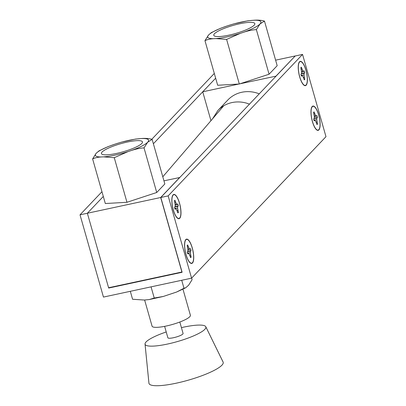 <?xml version="1.0" encoding="UTF-8"?>
<svg xmlns="http://www.w3.org/2000/svg" width="406" height="406" viewBox="0 0 406 406"><rect width="100%" height="100%" fill="white"/><g stroke="black" fill="none" stroke-linecap="round" stroke-linejoin="round"><path stroke-width="0.61" d="M191.581 278.161L325.977 136.675L302.546 54.414L295.203 55.992L160.806 197.478L182.116 272.284L108.676 288.052L87.366 213.241L80.023 214.82L103.454 297.075L191.581 278.161L168.15 195.9L160.806 197.478M214.307 73.456L151.793 139.268M101.957 191.728L80.023 214.82M210.958 120.683L202.731 91.797L215.657 78.191L153.382 143.749M103.307 196.463L87.366 213.241L108.59 287.752L181.913 272.01L160.69 197.504L87.366 213.241L103.307 196.463M109.052 287.651L108.676 288.052M302.546 54.414L168.15 195.9M173.255 209.897A12.408 3.857 -102.1 0 1 172.535 195.728A12.408 3.857 -102.1 0 1 179.553 203.264A12.408 3.857 -102.1 0 1 180.817 215.424A12.408 3.857 -102.1 0 1 177.331 218.068A12.408 3.857 -102.1 0 1 173.255 209.897M192.292 247.964A12.424 3.862 -102.1 0 1 193.555 260.139A12.424 3.862 -102.1 0 1 190.069 262.783A12.424 3.862 -102.1 0 1 185.989 254.603A12.424 3.862 -102.1 0 1 185.263 240.418A12.424 3.862 -102.1 0 1 192.292 247.964M299.658 76.825A12.424 3.862 -102.1 0 1 298.938 62.641A12.424 3.862 -102.1 0 1 305.962 70.187A12.424 3.862 -102.1 0 1 307.225 82.362A12.424 3.862 -102.1 0 1 303.739 85.011A12.424 3.862 -102.1 0 1 299.658 76.825M312.392 121.531A12.424 3.862 -102.1 0 1 311.671 107.346A12.424 3.862 -102.1 0 1 318.7 114.893A12.424 3.862 -102.1 0 1 319.958 127.068A12.424 3.862 -102.1 0 1 316.472 129.712A12.424 3.862 -102.1 0 1 312.392 121.531M179.772 177.508L163.943 180.827M179.751 177.432L160.69 197.504M202.731 91.797L238.885 84.032M239.9 83.814L276.075 76.13M276.05 76.054L295.137 56.058M275.613 60.169L295.116 55.982M259.246 93.847A30.663 28.506 -136.5 0 0 241.768 92.269A30.663 28.506 -136.5 0 0 227.771 100.059L217.981 110.366L212.531 118.851M204.964 40.661L208.425 35.175A27.659 5.466 -15.9 0 0 214.881 38.646C210.836 38.737 207.532 39.407 204.964 40.661L217.672 85.26L239.312 84.006L269.077 74.222L277.181 65.691L264.484 21.102L260.018 23.944A27.659 5.466 -15.9 0 0 253.237 20.3A27.659 5.466 -15.9 0 0 227.538 25.822A27.659 5.466 -15.9 0 0 208.801 34.779L211.389 32.571L220.529 28.308L227.533 25.817L233.719 23.918L247.858 20.807L253.242 20.3C257.48 19.884 261.231 20.153 264.484 21.102M226.609 39.407L215.885 38.59A27.659 5.466 -15.9 0 0 240.388 33.328L226.609 39.407L239.312 84.006M214.881 38.646L215.885 38.59M256.374 29.628C252.146 29.826 247.274 30.912 241.768 32.876A27.659 5.466 -15.9 0 0 260.013 23.944L256.374 29.628L269.077 74.222M240.388 33.328L241.768 32.876M208.801 34.779L208.425 35.175M214.48 33.718A21.34 4.217 164.1 0 1 236.465 24.517A21.34 4.217 164.1 0 1 254.831 23.614A21.34 4.217 164.1 0 1 254.136 25.202A21.34 4.217 164.1 0 1 232.151 34.403A21.34 4.217 164.1 0 1 213.784 35.307A21.34 4.217 164.1 0 1 214.48 33.718M92.619 158.934L96.08 153.448A27.659 5.466 -15.9 0 0 102.53 156.919C98.491 157.01 95.187 157.68 92.619 158.934L105.321 203.533L126.966 202.284L156.731 192.495L164.836 183.964L152.133 139.375L147.667 142.217A27.659 5.466 -15.9 0 0 140.892 138.573A27.659 5.466 -15.9 0 0 115.187 144.094L121.374 142.191L135.513 139.08L140.897 138.573C145.135 138.157 148.88 138.426 152.133 139.375M114.259 157.685L103.535 156.863A27.659 5.466 -15.9 0 0 128.037 151.6L114.259 157.685L126.966 202.284M102.53 156.919L103.535 156.863M144.028 147.901C139.796 148.099 134.929 149.185 129.418 151.149A27.659 5.466 -15.9 0 0 147.662 142.217L144.028 147.901L156.731 192.495M96.455 153.052L99.039 150.844L108.184 146.581L115.187 144.094A27.659 5.466 -15.9 0 0 96.455 153.052L96.08 153.448M128.037 151.6L129.418 151.149M102.129 151.991A21.34 4.217 164.1 0 1 124.119 142.79A21.34 4.217 164.1 0 1 142.481 141.887A21.34 4.217 164.1 0 1 141.79 143.475A21.34 4.217 164.1 0 1 119.8 152.676A21.34 4.217 164.1 0 1 101.439 153.58A21.34 4.217 164.1 0 1 102.129 151.991M318.634 114.959A12.17 3.786 77.9 0 0 312.057 107.011A12.17 3.786 77.9 0 0 312.458 121.465A12.17 3.786 -102.1 0 0 316.964 129.859A12.17 3.786 -102.1 0 0 318.634 114.959M316.396 116.075L316.908 115.537L317.451 117.441L316.939 117.984L316.726 119.74L317.533 124.023L317.02 124.561L315.579 120.947L314.696 120.349L314.178 120.892L313.635 118.983L314.148 118.44L314.366 116.684L313.554 112.401L314.071 111.863L315.513 115.477L316.396 116.075L314.34 116.882M317.451 117.441L314.173 118.247M316.939 117.984L314.005 118.598M316.726 119.74L313.899 119.897M316.99 122.115L316.132 122.003M317.533 124.023L316.807 123.825M314.696 120.349L314.031 120.359M314.614 113.771L314.056 114.152M315.513 115.477L314.295 116.055M192.231 248.03A12.17 3.786 77.9 0 0 185.654 240.083A12.17 3.786 77.9 0 0 186.049 254.537A12.17 3.786 -102.1 0 0 190.556 262.931A12.17 3.786 -102.1 0 0 192.231 248.03M189.993 249.147L190.505 248.609L191.048 250.517L190.536 251.055L190.323 252.811L191.13 257.094L190.617 257.632L189.171 254.019L188.288 253.42L187.775 253.963L187.232 252.055L187.745 251.512L187.958 249.756L187.151 245.473L187.663 244.935L189.105 248.548L189.993 249.147L187.932 249.954M191.048 250.517L187.77 251.319M190.536 251.055L187.597 251.669M190.323 252.811L187.491 252.968M190.587 255.186L189.729 255.075M191.13 257.094L190.404 256.896M188.288 253.42L187.623 253.43M188.206 246.843L187.648 247.224M189.105 248.548L187.887 249.132M179.493 203.33A12.17 3.786 77.9 0 0 172.915 195.377A12.17 3.786 77.9 0 0 173.316 209.831A12.17 3.786 -102.1 0 0 177.823 218.225A12.17 3.786 -102.1 0 0 179.493 203.33M177.255 204.441L177.772 203.903L178.315 205.812L177.803 206.349L177.584 208.105L178.396 212.389L177.879 212.932L176.437 209.313L175.554 208.714L175.042 209.257L174.499 207.349L175.011 206.806L175.225 205.05L174.418 200.772L174.93 200.229L176.371 203.842L177.255 204.441L175.199 205.248M178.315 205.812L175.032 206.613M177.803 206.349L174.864 206.964M177.584 208.105L174.758 208.263M177.848 210.481L176.991 210.369M178.396 212.389L177.671 212.191M175.554 208.714L174.89 208.725M175.473 202.137L174.915 202.523M176.371 203.842L175.153 204.426M305.901 70.253A12.17 3.786 77.9 0 0 299.323 62.306A12.17 3.786 77.9 0 0 299.719 76.759A12.17 3.786 -102.1 0 0 304.231 85.153A12.17 3.786 -102.1 0 0 305.901 70.253M303.663 71.37L304.175 70.832L304.718 72.74L304.206 73.278L303.992 75.034L304.799 79.317L304.287 79.86L302.846 76.242L301.957 75.643L301.445 76.186L300.902 74.278L301.414 73.735L301.628 71.979L300.821 67.7L301.333 67.157L302.774 70.771L303.663 71.37L301.607 72.177M304.718 72.74L301.44 73.542M304.206 73.278L301.267 73.892M303.992 75.034L301.161 75.191M304.256 77.409L303.399 77.297M304.799 79.317L304.074 79.119M301.957 75.643L301.293 75.653M301.876 69.066L301.318 69.446M302.774 70.771L301.562 71.354M151.057 286.859L154.234 298.024L163.248 296.476L176.595 292.036L183.984 288.24L185.664 287.798L188.628 285.195L192.089 279.698L191.637 278.1M181.715 280.277L183.984 288.24M130.311 291.31L132.579 299.268L144.323 300.039L149.246 299.552L154.234 298.024M182.974 289.219L190.394 315.254A19.919 3.938 164.1 0 1 189.744 316.741A19.919 3.938 164.1 0 1 169.221 325.328A19.919 3.938 164.1 0 1 152.072 326.17L144.627 300.019M179.822 322.024L183.081 333.448A7.902 1.563 164.1 0 1 182.822 334.036A7.902 1.563 164.1 0 1 174.681 337.447A7.902 1.563 164.1 0 1 167.876 337.777L164.623 326.353M166.221 331.961A31.612 6.247 -15.9 0 0 146.104 341.918A31.612 6.247 -15.9 0 0 145.033 344.055A31.612 6.247 -15.9 0 0 171.743 343.07A31.612 6.247 -15.9 0 0 204.852 329.307A31.612 6.247 -15.9 0 0 205.801 326.744A31.612 6.247 -15.9 0 0 181.421 327.632M205.801 326.744L223.097 362.045A38.58 7.628 164.1 0 1 221.94 365.172A38.58 7.628 -15.9 0 1 181.533 381.97A38.58 7.628 -15.9 0 1 148.936 383.173L145.033 344.055M249.457 104.149A30.663 28.506 -136.5 0 0 231.978 102.576A30.663 28.506 -136.5 0 0 217.981 110.366M311.473 107.849L312.057 107.011M316.086 129.336L316.964 129.859M185.07 240.92L185.654 240.083M189.683 262.408L190.556 262.931M172.357 196.189L172.915 195.377M176.975 217.717L177.823 218.225M298.74 63.143L299.323 62.306M303.353 84.631L304.231 85.153M162.791 176.793L223.757 105.773M185.664 287.798L176.595 292.036M163.248 296.476L149.246 299.552"/></g></svg>
